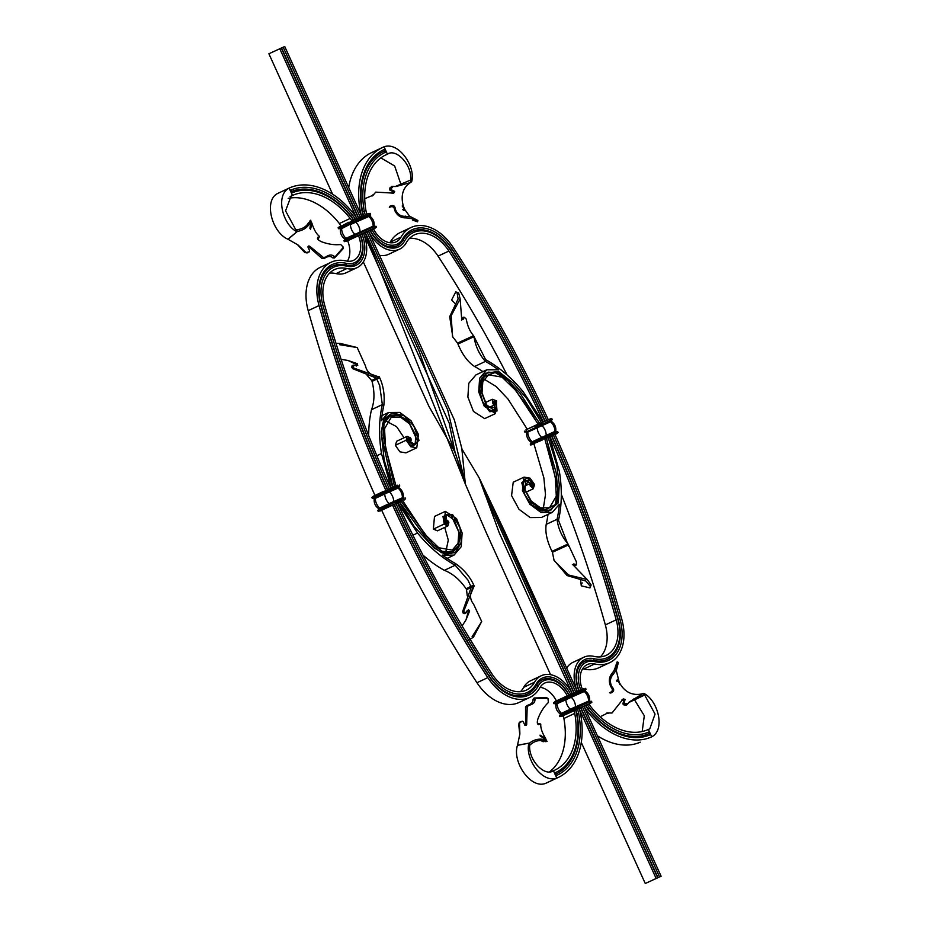 <?xml version="1.0" encoding="UTF-8"?>
<svg xmlns="http://www.w3.org/2000/svg" width="930" height="930" viewBox="0 0 930 930"><rect width="100%" height="100%" fill="white"/><g stroke="black" fill="none" stroke-linecap="round" stroke-linejoin="round"><path stroke-width="1.4" d="M549.665 436.821L559.349 471.359A118.215 79.562 -115.1 0 1 558.5 520.312L557.047 519.3L546.201 524.392C545.027 532.134 546.956 541.132 552.001 551.351L568.056 543.992L576.379 561.836L576.507 564.51L573.671 563.975M568.056 543.992C561.836 536.61 558.163 528.38 557.047 519.3A116.192 78.19 -115.1 0 0 559.372 504.269L552.281 512.395L541.051 512.488L529.833 504.2L522.416 490.505L524.067 477.125L530.088 478.171L534.657 484.693L533.157 485.123M524.067 477.125L513.221 482.217L511.57 495.597L518.987 509.291L530.205 517.58L541.434 517.487L552.281 512.395M548.154 437.472L556.652 464.651L559.232 484.204L558.337 502.793L547.433 512.116L531.995 505.223L524.904 494.9L521.788 482.763L527.136 477.625L534.146 484.774L529.461 484.065L533.157 486.099M547.991 514.406A116.192 78.19 -115.1 0 1 546.201 524.392M546.549 438.17L557.953 490.029L556.965 502.037L551.141 509.919L541.76 511.012L531.786 505.025M521.765 483.065L528.996 479.741M546.328 438.274L556.187 472.847L557.733 489.959L555.222 504.676L544.899 510.117L532.076 503.304L523.753 487.959L529.286 479.903L533.123 484.96L532.076 485.297M544.806 438.89L555.338 477.404L556.291 496.143L549.537 507.78L540.516 507.873L531.309 501.131L525.02 489.738L525.729 480.217L532.611 485.053L532.007 486.692L530.309 486.25M533.96 443.994L543.852 477.799L545.492 494.621L543.294 508.582M530.635 486.495L533.204 485.786L533.123 484.96M531.135 485.983L530.053 485.158M531.576 485.774L530.123 485.018L530.414 486.355M532.274 485.727L530.053 483.972M529.31 484.1L533.123 488.855L534.657 484.693M558.5 520.312L568.672 546.422M580.564 579.529L581.273 585.83L589.98 587.911L590.306 586.377L585.888 581.041L567.102 575.577L553.931 560.104M581.576 583.854L582.226 582.936M576.507 564.51L574.542 565.673L572.392 564.568M589.98 587.911L591.143 584.947L587.237 579.553L568.66 575.019L554.094 560.511L552.42 552.281L568.474 544.922M573.636 563.987L573.822 565.696L587.237 579.553M590.306 586.377L591.143 584.947M552.001 551.351L552.42 552.281M412.92 535.203L417.547 533.029A118.215 79.562 64.9 0 0 455.212 565.242L455.421 563.499C463.803 569.416 469.906 576.6 473.73 585.028L466.104 588.737C459.827 579.657 452.585 573.519 444.366 570.334L455.212 565.242L467.953 580.064L471.243 587.26L462.663 611.452L462.989 612.917L464.093 612.219L465.186 612.94L468.546 609.696M397.866 502.839L417.547 533.029M399.389 502.188L414.269 526.578L433.868 547.84L445.226 554.408L455.642 552.35L461.234 542.225L460.025 527.856L452.503 514.429L442.994 516.394L444.203 524.032L445.342 511.361L434.496 516.452L433.357 529.124L444.203 524.032L447.83 525.962L448.865 522.567L445.714 524.973L444.621 523.718M445.342 511.361L456.56 518.615L462.117 532.971L461.234 546.689L454.026 555.129L442.471 555.117A116.192 78.19 64.9 0 0 455.421 563.499M422.894 555.024A118.215 79.562 64.9 0 0 444.366 570.334M399.609 502.084L431.625 545.492L441.529 552.687L451.434 553.35L458.339 546.794L460.059 534.878M450.492 514.36L442.947 516.755M401.214 501.386L432.741 544.352L442.308 551.351L451.736 551.99L458.351 545.724L460.036 534.587L450.713 514.523L444.854 515.104L445.447 523.09L446.667 514.604L454.27 520.056L458.827 532.088L458.037 543.318L452.236 550.095L438.832 547.758L425.115 534.494L402.713 500.712M444.563 523.602L447.086 521.102L447.098 522.521L446.993 520.126L448.481 521.381L445.47 524.764M446.005 550.909L448.295 540.109L444.726 527.415M434.984 528.356L435.693 529.1L434.822 528.438M446.946 521.3L447.272 523.544L445.854 522.776M445.435 521.928L446.853 520.137M448.493 521.404L448.865 522.567M445.121 521.102L446.993 520.126M447.83 525.962L437.449 530.832L433.357 529.124M466.104 588.737L466.523 589.655L474.149 585.947L463.861 610.778L464.093 612.219M467.104 641.026L473.428 637.213L472.091 636.725L481.694 621.542L473.51 604.023C469.394 598.978 469.615 592.956 474.149 585.947L473.73 585.028M473.428 637.213L481.694 621.542M467.255 595.874L466.523 589.655M467.139 610.336L468.29 611.684L469.592 611.033L466.011 619.833L462.663 625.111M468.29 611.684L466.151 619.31M468.522 609.708L469.592 611.033M462.989 612.917L464.117 613.637L466.337 612.533M464.117 613.637L465.221 613.219M462.663 611.452L463.861 610.778M391.158 488.018L381.498 453.549A118.215 79.562 -115.1 0 1 382.346 404.597L383.799 405.608C384.904 395.494 383.532 386.183 379.673 377.685L372.058 381.393C374.755 392.1 374.569 401.528 371.5 409.688L382.346 404.597L379.673 385.497L376.348 378.068L352.493 368.594L353.772 368.082L353.028 365.699L357.748 365.362M376.848 455.735L381.498 453.549M383.799 405.608A116.192 78.19 -115.1 0 0 381.474 420.639L388.566 412.513L399.795 412.42L411.014 420.709L418.43 434.403L416.779 447.783L410.758 446.737L406.189 440.216L411.397 446.365L419 440.367L413.78 425.963L403.678 415.559L392.297 412.943L383.811 419.186L381.219 431.834L384.195 460.257L392.669 487.367M407.073 436.356L396.68 441.239L395.343 445.307L406.189 440.216L407.073 436.356L410.397 437.809L406.491 438.588L406.701 440.134M395.343 445.307L399.912 451.829L405.933 452.875L416.779 447.783M368.699 435.647A118.215 79.562 -115.1 0 1 371.5 409.688M392.89 487.262L381.521 435.321L382.579 423.324L388.507 415.536L397.935 414.594L408.107 420.93M417.756 441.913L411.095 446.179M394.494 486.564L383.125 435.252L384.102 423.615L389.74 416.175L398.749 415.257L408.305 421.139L417.779 441.634L413.478 445.749L407.724 439.948L415.117 444.691L415.826 435.17L409.537 423.789L400.33 417.035L391.309 417.128L384.555 428.742L385.497 447.446L396.006 485.913M406.759 440.285L410.374 440.088L409.27 439.134L411.06 440.785L411.072 438.914L406.48 438.902M386.706 421.418L396.599 426.672L404.073 437.763M410.13 440.064L408.572 438.344L408.235 439.855M408.63 440.774L410.967 440.867M411.072 438.902L410.397 437.809M409.061 441.587L411.06 440.785M335.986 343.344L340.148 343.402L339.624 344.693L357.201 347.553L365.49 365.967C366.862 372 371.047 375.546 378.022 376.627L353.772 368.082M340.148 343.402L357.201 347.553M367.152 375.383L371.64 380.475L379.254 376.755L378.022 376.627M356.329 366.036L356.085 364.304L357.411 363.735L347.89 360.433L342.17 359.561M356.085 364.304L348.459 360.677M357.69 365.385L357.411 363.735M352.493 368.594L351.819 366.083L354.109 365.118M351.819 366.083L352.865 365.537M351.61 367.385L352.842 366.978M372.058 381.393L371.64 380.475M379.673 377.685L379.254 376.755M389.891 242.707A22.274 14.996 64.9 0 0 390.205 242.172A44.942 30.248 -115.1 0 1 400.191 232.581L411.037 227.49A44.942 30.248 -115.1 0 0 401.051 237.08A22.274 14.996 64.9 0 1 396.11 241.847A22.274 14.996 64.9 0 1 373.569 229.059L368.594 231.221L368.931 232.116M368.989 232.093A30.376 20.437 64.9 0 0 399.551 249.17A30.376 20.437 64.9 0 0 406.294 242.684A36.84 24.796 -115.1 0 1 414.478 234.825A36.84 24.796 -115.1 0 1 448.911 251.042A907.727 610.917 -115.1 0 1 543.271 421.86M370.128 230.559A27.842 18.74 64.9 0 0 404.655 240.94A39.374 26.505 -115.1 0 1 450.201 249.868A910.261 612.614 -115.1 0 1 544.841 421.174M384.439 151.067A71.168 47.895 64.9 0 0 362.514 211.598L364.293 211.366A69.645 46.872 64.9 0 1 385.741 152.136L384.439 151.067L384.485 149.37A72.68 48.918 64.9 0 0 362.096 211.191A17.716 11.927 64.9 0 0 363.409 215.737M384.067 146.789C398.924 141.383 416.001 167.075 411.653 181.699L410.804 179.99C412.013 164.296 395.762 148.021 387.415 154.171L384.067 146.789L383.439 147.068A75.214 50.615 64.9 0 0 382.59 147.452A75.214 50.615 64.9 0 0 360.27 211.029A20.251 13.625 64.9 0 0 361.607 215.818M370.373 230.442A26.319 17.716 64.9 0 0 402.992 240.207A40.897 27.528 -115.1 0 1 450.294 249.484A911.784 613.637 -115.1 0 1 545.085 421.069M372 229.745A24.808 16.694 64.9 0 0 402.69 238.836A42.408 28.539 -115.1 0 1 451.748 248.461A913.295 614.66 -115.1 0 1 546.712 420.36M411.037 227.49A44.942 30.248 -115.1 0 1 453.038 247.287A915.829 616.369 -115.1 0 1 548.27 419.686M409.526 238.347A36.84 24.796 -115.1 0 1 438.065 256.134A907.727 610.917 -115.1 0 1 507.106 374.976M379.452 255.32A30.376 20.437 64.9 0 0 388.705 254.262L399.551 249.17M362.096 211.191L362.514 211.598A16.194 10.904 64.9 0 0 363.665 215.62M364.293 211.366A14.682 9.881 64.9 0 0 365.292 214.911M388.124 153.822L386.787 154.438A67.111 45.163 64.9 0 0 386.031 154.787A67.111 45.163 64.9 0 0 366.118 211.517A12.148 8.172 64.9 0 0 366.862 214.237M385.741 152.136L384.485 149.37M410.804 179.99L395.564 186.384M407.863 184.512L411.653 181.699L411.037 181.966L410.176 180.257M409.909 216.667L402.202 205.983L405.201 210.389L403.329 206.111C400.551 195.672 402.806 187.848 410.095 182.664L396.017 186.523L391.344 186.477L393.204 186.349L391.053 188.79L391.6 189.906L394.68 191.394L393.762 193.126L375.72 192.126L373.081 195.242L364.862 198.66M405.201 210.389L404.794 209.599L405.201 210.389L403.539 210.622L405.201 210.389M395.378 209.041L394.704 210.331C394.227 206.797 392.437 205.832 389.333 207.413L389.961 206.216C393.262 204.751 395.052 205.716 395.32 209.134C397.122 214.016 400.481 216.423 405.41 216.353L410.723 216.783L417.884 220.503L417.547 221.84L412.327 219.968M373.128 194.544L372.605 195.916M403.388 210.529L404.992 210.215M402.737 209.576L404.341 209.25M405.817 217.655L405.294 216.12M394.704 210.331C397.04 215.446 400.784 217.969 405.933 217.887L411.176 218.306L417.582 221.77L417.791 220.91M370.593 215.818L370.07 214.272M391.483 186.477L389.438 189.116L390.007 190.232L392.995 191.58L392.169 193.44M392.995 191.58L394.68 191.394M390.007 190.232L391.6 189.906M389.438 189.116L391.053 188.79M390.054 187.488L391.704 187.267M380.835 157.879L394.657 165.982L401.214 185.21M384.799 155.391L387.415 154.171M382.59 147.452L371.744 152.543A75.214 50.615 64.9 0 0 348.715 187.558M368.594 231.221L363.479 233.453L363.874 234.325A30.376 20.437 -115.1 0 1 357.05 267.654A30.376 20.437 -115.1 0 1 346.89 268.526A36.84 24.796 64.9 0 0 334.568 269.584A36.84 24.796 64.9 0 0 324.651 305.087A907.727 610.917 64.9 0 0 390.821 488.169M347.401 261.191A22.274 14.996 -115.1 0 0 347.657 240.696L363.479 233.453M358.503 235.616A22.274 14.996 -115.1 0 1 353.609 260.33A22.274 14.996 -115.1 0 1 346.158 260.958A44.942 30.248 64.9 0 0 331.127 262.248A44.942 30.248 64.9 0 0 319.037 305.563A915.829 616.369 64.9 0 0 385.834 490.366M360.073 234.93A24.808 16.694 -115.1 0 1 346.39 263.33A42.408 28.539 64.9 0 0 320.792 305.424A913.295 614.66 64.9 0 0 387.392 489.668M288.184 198.392A67.111 45.163 -115.1 0 1 339.357 223.526A12.148 8.172 -115.1 0 1 340.926 225.897M360.329 234.825A26.319 17.716 -115.1 0 1 345.844 265.062A40.897 27.528 64.9 0 0 321.164 305.645A911.784 613.637 64.9 0 0 387.636 489.552M361.944 234.116A27.842 18.74 -115.1 0 1 346.658 266.166A39.374 26.505 64.9 0 0 322.896 305.238A910.261 612.614 64.9 0 0 389.263 488.843M331.127 262.248L320.28 267.34A44.942 30.248 64.9 0 0 308.19 310.655A915.829 616.369 64.9 0 0 374.976 495.434M357.05 267.654L346.204 272.746A30.376 20.437 -115.1 0 1 336.044 273.618A36.84 24.796 64.9 0 0 329.604 273.106M291.439 191.534A71.168 47.895 -115.1 0 1 351.308 216.469L351.319 217.016A69.645 46.872 -115.1 0 0 292.055 192.882L290.799 190.115A72.68 48.918 -115.1 0 1 352.644 215.295A17.716 11.927 -115.1 0 1 355.214 219.294L368.268 213.621L370.163 213.377L370.582 214.295L369.233 214.842L368.815 213.923L370.163 213.377M352.644 215.295L351.308 216.469A16.194 10.904 -115.1 0 1 353.598 220.015M351.319 217.016A14.682 9.881 -115.1 0 1 353.342 220.131M290.172 196.544L292.473 195.463L289.125 188.081C274.966 195.3 282.894 224.967 296.81 231.651L285.557 210.843L291.16 195.998L293.101 195.184A67.111 45.163 -115.1 0 1 350.203 218.434A12.148 8.172 -115.1 0 1 351.784 220.829M340.682 244.497L343.414 247.252L335.509 256.331L333.847 256.331C331.824 254.332 329.057 254.599 325.547 257.157L323.396 257.459L309.69 246.218L307.865 246.892L309.516 250.484L309.295 251.832L306.063 252.542L297.914 244.892L287.87 239.196C271.688 232.314 263.237 199.555 278.279 193.173L289.753 187.814A75.214 50.615 -115.1 0 1 353.76 213.865A20.251 13.625 -115.1 0 1 356.492 218.05L356.748 218.631M287.87 239.196L297.437 231.384L296.589 229.675C301.994 229.315 306.144 226.874 309.016 222.34L310.667 222.514L309.923 228.257L310.574 229.303L311.899 223.13L310.632 221.003M295.961 229.943L296.589 229.675M288.486 238.929L297.437 231.384C303.389 230.384 307.691 227.385 310.364 222.386L310.667 222.514M307.83 252.739L304.715 252.495L297.495 244.66M343.414 247.252L342.926 248.926L334.521 257.959L332.824 257.912C330.824 255.878 327.999 256.041 324.338 258.401L322.14 258.598L308.33 246.438L309.69 246.218L308.818 245.939M311.899 223.13C313.887 229.64 316.421 234.058 319.513 236.406L318.572 237.266C316.56 238.115 317.339 239.522 320.92 241.486C327.755 244.183 334.347 245.195 340.682 244.509M317.49 238.626L318.572 237.266L317.63 237.336M308.958 223.037L308.365 223.235M304.715 252.495L307.121 252.937M322.14 258.598L323.396 257.459M324.338 258.401L325.547 257.157M332.824 257.912L333.847 256.331M309.899 222.154L309.574 221.491L310.829 220.352M309.574 221.491L309.423 222.247M309.899 228.548L310.76 225.141M542.946 421.999L523.299 391.879A118.215 79.562 64.9 0 0 485.634 359.666L485.425 361.41L474.579 366.501C467.883 362.096 462.35 354.597 457.944 344.007L474.033 336.695L472.835 334.916L473.614 335.742C469.871 331.406 467.441 325.884 466.29 319.153L464.361 317.281L462.908 319.629L461.64 318.397L460.129 298.867L451.166 315.723L452.515 336.555L457.525 343.089L473.591 335.73L485.634 359.666M541.434 422.662L526.578 398.331L513.36 383.218L498.492 371.407L484.112 373.5L479.345 389.798L482.6 401.632L489.703 411.711L497.015 410.979L496.225 401.19L495.33 401.714M493.551 405.166L492.342 399.272L496.643 400.877L495.504 413.548L484.286 406.294L478.729 391.937L479.613 378.219L486.82 369.78L498.375 369.791A116.192 78.19 64.9 0 0 485.425 361.41C479.264 354.446 475.451 346.193 474.009 336.648M496.643 400.877L493.679 405.073L494.528 400.993M495.504 413.548L484.658 418.64L473.44 411.386L467.883 397.029L468.767 383.311L475.974 374.871L486.82 369.78M482.926 371.616A116.192 78.19 64.9 0 0 474.579 366.501M539.83 423.359L507.931 380.126L498.073 372.907L488.192 372.151L481.24 378.58L479.38 390.1M489.471 411.525L496.643 408.096M539.609 423.464L519.975 393.088L508.013 380.486L495.155 372.523L484.158 376.511L480.822 390.495L486.995 406.817L496.701 407.77L495.399 401.818L494.458 402.376M538.11 424.138L515.708 390.391L502.002 377.138L488.61 374.813L482.81 381.591L482.019 392.82L486.576 404.864L494.179 410.304L494.993 402.132L493.295 401.493L492.551 403.027M527.252 429.218L508.001 399.075L496.19 386.52L483.995 379.091M492.563 402.713L494.26 401.911L492.551 402.957M493.319 402.597L493.226 403.922M493.749 402.388L493.377 403.957L492.528 402.876L494.795 401.167L495.399 401.818M494.26 401.911L494.144 404.678M457.944 344.007L457.525 343.089M455.619 304.04L451.608 299.972L455.793 291.881L458.664 292.915L460.129 298.867M457.025 292.578L458.118 298.89L449.702 316.619L452.794 337.079M455.793 291.881L458.664 292.915M462.745 317.827L461.571 320.269M462.187 317.99L464.361 317.281M651.43 880.687L652.046 880.408L651.384 880.594M653 879.954L653.778 879.594L653 879.954M653.72 879.524L654.592 879.257M652.662 880.106L651.581 880.571L652.697 880.117M661.114 876.234L645.269 883.5L661.114 876.234L583.994 706.242M654.604 879.129L653.72 879.594M659.556 876.92L582.436 706.916M575.717 692.106L479.217 477.997L504.362 530.891L577.274 691.42M657.94 877.641L580.808 707.625M574.089 692.804L485.332 494.993L479.159 477.857L462.024 449.202L454.398 420.035L368.536 231.245M657.673 877.734L580.564 707.73M573.833 692.92L485.321 494.946M656.115 878.408L578.995 708.416M572.275 693.594L499.236 532.774L479.159 477.857M645.269 883.5L581.285 742.442M550.548 674.68L485.96 531.972L465.36 484.112L461.85 448.806M361.817 216.434L284.731 46.5L268.886 53.766L332.591 194.196M365.095 232.744L465.395 484.204L447.737 409.979L366.978 231.93M360.247 217.108L283.173 47.174M462.012 472.382L419.07 351.063L365.351 232.64M358.631 217.818L281.558 47.907M358.375 217.922L281.29 48M454.979 452.154L428.858 406.201L363.328 261.958M465.43 484.274L454.968 451.922L449.213 423.127L363.537 233.418M356.818 218.608L279.732 48.674M584.296 706.893L584.063 706.207L563.115 715.693A12.148 8.172 64.9 0 1 563.882 718.483A67.111 45.163 64.9 0 1 549.444 771.912M577.344 691.397L576.914 690.618M578.867 690.723A27.842 18.74 -115.1 0 1 594.189 658.742A39.374 26.505 64.9 0 0 617.95 619.671A910.261 612.614 64.9 0 0 551.56 435.996M576.972 690.595A30.376 20.437 -115.1 0 1 583.796 657.254A30.376 20.437 -115.1 0 1 593.956 656.382A36.84 24.796 64.9 0 0 606.279 655.336A36.84 24.796 64.9 0 0 616.195 619.822A907.727 610.917 64.9 0 0 549.99 436.682M648.745 733.724A71.168 47.895 -115.1 0 1 588.19 709.079L589.527 707.904A69.645 46.872 -115.1 0 0 648.791 732.026L648.745 733.724L650.047 734.793A72.68 48.918 -115.1 0 1 588.202 709.613A17.716 11.927 -115.1 0 1 585.598 705.544L584.063 706.207M651.093 737.095L651.721 736.827C665.787 729.655 657.766 700.023 643.769 693.385L655.057 714.089L649.756 728.888L648.373 729.446L651.721 736.827L651.093 737.095A75.214 50.615 -115.1 0 1 587.086 711.043A20.251 13.625 -115.1 0 1 584.354 706.858M579.123 690.618A26.319 17.716 -115.1 0 1 593.642 660.486A40.897 27.528 64.9 0 0 618.322 619.903A911.784 613.637 64.9 0 0 551.804 435.891M580.75 689.909A24.808 16.694 -115.1 0 1 594.456 661.579A42.408 28.539 64.9 0 0 620.054 619.496A913.295 614.66 64.9 0 0 553.431 435.182M582.32 689.235A22.274 14.996 -115.1 0 1 587.237 664.59A22.274 14.996 -115.1 0 1 594.689 663.95A44.942 30.248 64.9 0 0 609.72 662.66A44.942 30.248 64.9 0 0 621.81 619.345A915.829 616.369 64.9 0 0 554.989 434.484M600.396 656.894A36.84 24.796 64.9 0 0 605.349 624.913A907.727 610.917 64.9 0 0 561.302 494.353M582.599 668.81A22.274 14.996 -115.1 0 1 583.842 669.042A44.942 30.248 64.9 0 0 598.874 667.752L609.72 662.66M566.672 668.042A30.376 20.437 -115.1 0 1 572.95 662.346L583.796 657.254M588.202 709.613L588.19 709.079A16.194 10.904 -115.1 0 1 585.842 705.44M589.527 707.904A14.682 9.881 -115.1 0 1 587.469 704.731L585.598 705.544M587.469 704.731L589.05 704.045A12.148 8.172 -115.1 0 0 590.643 706.475A67.111 45.163 -115.1 0 0 647.745 729.725L648.373 729.446M648.791 732.026L650.047 734.793M640.247 694.257L643.769 693.385L643.142 693.652L643.874 695.419L629.133 702.359M644.49 695.152L637.492 697.291M616.195 670.158L619.682 684.259L617.869 679.505L619.415 682.667C624.762 692.315 632.47 696.035 642.56 693.792L629.319 701.952L626.611 705.068L627.901 703.743L624.646 703.743L624.181 702.615L625.111 699.383L623.205 698.918L612.01 713.008L607.767 712.938L601.559 716.1M618.369 662.462L617.253 661.893L615.683 668.356L612.347 672.936C608.964 676.912 608.464 681.527 610.836 686.793C613.207 689.548 612.765 691.536 609.499 692.745L610.789 693.036C614.102 691.583 614.556 689.595 612.138 687.072C609.58 682.364 609.917 678.121 613.149 674.32L616.532 669.67L618.369 662.462L617.16 661.869L615.265 667.136M608.499 713.415L606.976 712.868M626.692 704.987L623.356 704.777L622.891 703.626L623.879 700.546L621.926 699.941M624.972 705.382L626.227 704.254M617.892 679.272L618.229 680.132L617.892 679.272L616.637 680.4L617.892 679.272M612.196 687.084L610.836 686.793M623.356 704.777L624.646 703.743M622.891 703.626L624.181 702.615M623.879 700.546L625.111 699.383M612.44 673.181L613.242 674.552M616.869 681.62L618.159 680.609M616.59 680.528L617.869 679.505M642.188 731.526L644.304 715.74L633.9 698.814M640.247 742.187A75.214 50.615 -115.1 0 1 597.409 735.804M568.811 695.117A24.808 16.694 64.9 0 0 538.156 686.073A42.408 28.539 -115.1 0 1 489.099 676.447A913.295 614.66 -115.1 0 1 394.111 504.478M567.265 695.814A22.274 14.996 64.9 0 0 544.736 683.062A22.274 14.996 64.9 0 0 539.795 687.828A44.942 30.248 -115.1 0 1 529.809 697.419A44.942 30.248 -115.1 0 1 487.808 677.633A915.829 616.369 -115.1 0 1 392.53 505.118M569.067 695.001A26.319 17.716 64.9 0 0 536.494 685.34A40.897 27.528 -115.1 0 1 489.192 676.063A911.784 613.637 -115.1 0 1 394.355 504.374M583.97 688.607L570.648 694.303A27.842 18.74 64.9 0 0 536.192 683.969A39.374 26.505 -115.1 0 1 490.645 675.04A910.261 612.614 -115.1 0 1 395.982 503.665M529.809 697.419L518.963 702.51A44.942 30.248 -115.1 0 1 476.962 682.713A915.829 616.369 -115.1 0 1 381.684 510.233M572.217 693.617L571.857 692.815A30.376 20.437 64.9 0 0 541.295 675.738A30.376 20.437 64.9 0 0 534.552 682.225A36.84 24.796 -115.1 0 1 526.368 690.095A36.84 24.796 -115.1 0 1 491.935 673.866A907.727 610.917 -115.1 0 1 397.54 502.979M541.295 675.738L530.449 680.83A30.376 20.437 64.9 0 0 523.706 687.317A36.84 24.796 -115.1 0 1 520.475 691.653M556.396 700.883A22.274 14.996 64.9 0 0 540.109 687.293M555.733 774.167A71.168 47.895 64.9 0 0 576.972 713.949A16.194 10.904 64.9 0 0 575.786 709.811M578.751 713.729L576.553 713.543A69.645 46.872 64.9 0 1 555.105 772.772L556.361 775.539A72.68 48.918 64.9 0 0 578.751 713.729A17.716 11.927 64.9 0 0 577.414 709.102M576.553 713.543A14.682 9.881 64.9 0 0 575.531 709.927M552.804 771.051L553.431 770.738L556.779 778.119C541.818 783.572 524.659 757.927 528.926 743.337L529.647 745.104C528.554 760.74 544.945 776.957 553.431 770.738L554.059 770.47A67.111 45.163 64.9 0 0 554.815 770.121A67.111 45.163 64.9 0 0 574.728 713.391A12.148 8.172 64.9 0 0 573.961 710.601M517.475 745.36L529.542 743.058C534.297 739.408 539.458 738.315 545.061 739.769L543.376 737.757L540.365 736.246L540.005 735.107L545.608 738.385C542.144 732.84 540.528 728.097 540.76 724.156L539.4 724.086C537.4 724.947 536.843 723.389 537.738 719.436C540.214 712.543 543.783 706.881 548.421 702.464L547.956 698.372L535.982 698.29L534.913 699.558C535.11 702.464 533.088 704.382 528.845 705.312L527.194 706.742L526.671 724.54L524.95 725.458L523.334 721.843L522.172 721.122L519.498 723.075L519.882 733.979L517.475 745.36C511.849 761.74 531.007 789.849 545.933 783.211L557.407 777.852A75.214 50.615 64.9 0 0 558.256 777.457A75.214 50.615 64.9 0 0 580.576 713.88A20.251 13.625 64.9 0 0 579.239 709.09L578.937 708.439M529.647 745.104L530.274 744.837C534.18 741.175 538.842 739.85 544.224 740.85L545.178 739.501M518.091 745.093L529.542 743.058L530.274 744.837M520.521 721.61L518.673 724.156L519.777 734.502M547.956 698.372L546.41 697.663L534.122 697.988L533.053 699.302C533.285 702.208 531.309 704.254 527.124 705.428L525.531 706.963L525.624 725.47L526.671 724.54L526.334 725.354M537.703 724.028L539.4 724.086L538.749 724.702M543.992 741.14L542.132 740.896M545.608 738.385L546.526 741.012M519.579 722.61L518.673 724.156M525.531 706.963L527.194 706.742M527.124 705.428L528.845 705.312M533.053 699.302L534.913 699.558M544.945 740.303L545.445 741.466L547.107 741.233M540.33 736.235L543.05 737.641M552.257 771.296L553.431 770.738M545.933 783.211L546.561 782.932A75.214 50.615 64.9 0 0 547.41 782.548L558.256 777.457M393.146 504.897L401.9 501.096M382.358 509.942L391.844 505.49M554.396 434.763L545.643 438.565M450.201 249.868L451.748 248.461M438.065 256.134L448.911 251.042M404.655 240.94L402.992 240.207L402.69 238.836M401.051 237.08L390.205 242.172M359.526 211.389L360.27 211.029M417.547 221.84L417.884 220.503L417.547 221.84M385.276 155.147L386.787 154.438M339.892 228.71L349.459 224.13L348.518 222.875L355.167 219.317L368.268 213.621L355.713 219.62L356.132 220.538L369.233 214.842L369.663 215.307M349.459 224.13L356.132 220.538L340.159 227.92L339.741 227.001L348.622 222.282M356.004 221.166L369.105 215.469M360.561 232.43L360.038 231.837A10.125 7.487 -113.5 0 0 355.655 222.177L355.632 221.34L368.722 215.644L369.722 215.249L369.745 216.074C373.023 218.469 374.476 221.689 374.127 225.734L374.744 226.292M354.888 234.999L354.772 234.221A10.125 6.812 -115.1 0 1 350.401 224.56L369.745 216.074M346.111 239.115L345.995 238.336L374.127 225.734M346.53 241.149L345.6 239.905L343.949 240.719L344.367 241.637L347.68 240.765L361.863 234.069L361.026 232.221L374.36 226.525M355.318 237.034L354.481 235.185L374.127 226.525L376.022 226.281L376.441 227.199L375.092 227.757L374.674 226.827L376.022 226.281M345.437 239.545L374.127 226.525M344.367 241.637L375.092 227.757L373.604 229.117L376.441 227.199M361.863 234.069L374.953 228.373M340.415 229.28L339.787 228.722L341.031 228.094L341.612 228.687L340.415 229.28C340.055 233.314 341.519 236.534 344.798 238.929L345.995 238.336A10.125 6.812 -115.1 0 1 341.612 228.687L355.632 221.34M343.949 240.719L361.026 232.221M341.031 228.094L349.808 223.979M340.682 228.245L338.52 228.734L340.403 228.478M338.52 228.734L338.101 227.804L339.578 226.641M373.662 226.734L373.139 226.141A10.125 7.487 -113.5 0 0 368.757 216.481L368.722 215.644M322.896 305.238L320.792 305.424M319.037 305.563L308.19 310.655M346.658 266.166L345.844 265.062L346.39 263.33M336.044 273.618L346.89 268.526M350.203 218.434L339.357 223.526M334.521 257.959L335.509 256.331M290.067 196.614L293.101 195.184M617.95 619.671L620.054 619.496M605.349 624.913L616.195 619.822M594.189 658.742L593.642 660.486L594.456 661.579M594.689 663.95L583.842 669.042M586.342 711.392L587.086 711.043M560.895 714.531L576.484 707.219L577.321 709.055L590.166 703.592L591.899 702.197L591.48 701.267L590.132 701.825L590.55 702.743L591.899 702.197M561.162 714.31L561.732 716.379L563.138 715.763L559.837 716.623L559.418 715.705L561.162 714.31L569.939 710.183L570.264 711.694L590.422 703.359M559.418 715.705L589.829 701.511M569.939 710.183L591.48 701.267M556.489 703.092L557.082 703.673L555.873 704.266L555.257 703.708L565.277 698.965L571.09 696.326L571.125 697.163A10.125 7.487 66.5 0 1 575.507 706.823L589.585 700.72L590.213 701.278M565.277 698.965L565.859 699.546A10.125 6.812 64.9 0 0 570.241 709.206L575.507 706.823L576.03 707.416M555.873 704.266C555.524 708.311 556.977 711.531 560.255 713.926L561.453 713.333A10.125 6.812 64.9 0 1 557.082 703.673L585.202 691.071C588.481 693.466 589.946 696.686 589.585 700.72M571.09 696.326L585.191 690.246L585.202 691.071M555.873 703.475L553.978 703.719L553.559 702.801L555.303 701.394L570.636 694.303L571.473 696.152L585.121 690.304M553.559 702.801L564.092 697.279L564.405 698.79L586.051 689.281L585.633 688.363M553.978 703.719L555.617 702.917L555.21 701.987L584.284 688.909L584.563 690.455M555.35 703.696L564.405 698.79L571.473 696.152M561.581 714.112L561.453 713.333L570.241 709.206L570.357 709.985M559.837 716.623L577.321 709.055M556.14 703.243L564.928 699.116M561.999 716.147L570.788 712.02M584.191 690.63L584.226 691.467A10.125 7.487 66.5 0 1 588.597 701.127L589.12 701.72M490.645 675.04L489.099 676.447M487.808 677.633L476.962 682.713M536.192 683.969L536.494 685.34L538.156 686.073M523.706 687.317L534.552 682.225M574.728 713.391L563.882 718.483M534.122 697.988L535.982 698.29M557.407 777.852L546.561 782.932M373.232 496.353L397.587 485.228L398.54 486.448L399.761 485.948L399.342 485.03M374.069 498.201L372.302 498.387L371.884 497.469L373.465 496.143L397.808 485.216M371.884 497.469L373.372 496.736L373.79 497.655L389.379 489.331L389.798 490.261L398.54 486.448L398.842 486.96M372.302 498.387L398.412 487.076M374.662 497.829L375.243 498.422L374.197 498.933L373.569 498.387L384.148 493.377L398.912 486.913L398.924 487.727C402.202 490.133 403.667 493.353 403.306 497.387L403.934 497.945M389.286 491.052L389.321 491.889L398.924 487.727M384.148 493.377L384.729 493.97L389.321 491.889A10.125 7.487 66.5 0 1 393.692 501.549L403.306 497.387M374.197 498.933C373.837 502.979 375.301 506.199 378.58 508.594L379.626 508.082A10.125 6.812 64.9 0 1 375.243 498.422L384.729 493.97A10.125 6.812 64.9 0 0 389.112 503.63L393.692 501.549L394.227 502.142M379.091 509.256L399.051 500.038M379.324 509.047L379.928 511.105L381.73 510.314L378.161 511.302L377.743 510.372L379.324 509.047L403.655 498.12M388.81 504.595L395.227 502.247L395.645 503.165L405.62 498.852L405.201 497.934M377.743 510.372L388.717 505.188L389.135 506.118L395.517 503.781L405.62 498.852M383.799 493.528L389.658 490.877M379.742 508.85L379.626 508.082L389.112 503.63L389.228 504.397M378.161 511.302L395.517 503.781M373.476 496.143L382.951 491.691M380.161 510.896L389.658 506.443M373.662 498.364L374.313 497.98M398.04 487.25L398.063 488.087A10.125 7.487 66.5 0 1 402.446 497.748L402.969 498.341M394.692 501.933L403.434 498.131L404.271 499.98M550.293 418.895L525.962 429.811L526.287 431.334L524.799 432.066L524.38 431.148M535.459 425.359L525.962 429.811L541.33 422.697L535.459 425.359L535.773 426.882L542.295 423.929L541.33 422.697L545.712 420.802M550.083 418.895L551.839 418.698L550.618 419.198L551.037 420.127L526.159 432.043M550.676 420.953L552.257 419.628L551.037 420.127L542.155 424.545M556.431 431.613L555.803 431.067C556.163 427.021 554.699 423.801 551.42 421.406L551.42 420.569L550.537 420.918L526.95 431.683M550.537 420.918L550.56 421.755L526.694 432.613L526.066 432.055M551.42 421.406L550.56 421.755A10.125 7.487 66.5 0 1 554.943 431.415L531.077 442.273C527.798 439.867 526.334 436.647 526.694 432.613M555.803 431.067L554.943 431.415L555.466 432.008M542.155 440.111L532.134 444.238L548.142 436.833L556.896 433.031L556.524 433.857L558.116 432.531L556.896 433.031L556.477 432.113L547.724 435.914L548.142 436.833L541.632 439.785L541.214 438.867L555.931 431.799L531.821 442.726L530.24 444.052L541.214 438.867L531.716 443.319L532.134 444.238L530.658 444.97L530.24 444.052M556.768 433.647L548.014 437.46M530.658 444.97L532.658 444.563M536.296 427.207L526.81 431.66M527.159 431.508L527.74 432.09A10.125 6.812 64.9 0 0 532.123 441.75L532.239 442.529M536.645 427.056L537.226 427.637A10.125 6.812 64.9 0 0 541.609 437.298L541.725 438.077M541.783 424.731L541.818 425.568A10.125 7.487 66.5 0 1 546.189 435.217L546.724 435.81M529.286 479.903L528.693 479.543M533.169 486.495L533.204 485.786M524.136 486.355L528.763 484.181M525.927 492.237L533.123 488.855M576.333 564.94L574.88 565.812M454.026 555.129L447.074 558.384M460.036 534.587L460.094 535.169M444.982 520.649L445.877 520.23M465.988 612.917L464.895 613.637M388.566 412.513L382.009 415.594M409.34 442.017L410.27 441.576M353.54 365.13L352.307 365.525M404.376 208.727L405.05 210.11M407.363 216.492L410.723 216.783M410.13 218.585L407.631 218.015M345.693 239.312L354.47 235.197M344.798 238.929L344.798 239.766M339.787 228.722L340.799 228.303M338.101 227.804L339.834 226.409M368.489 215.853L369.733 215.249M368.838 215.69L370.582 214.295M318.641 238.161L319.502 236.499M308.493 222.758L307.493 224.328M310.678 220.236L309.458 221.387M310.527 222.154L309.155 222.165M496.701 407.77L496.597 408.456M488.552 407.689L493.144 405.538M485.274 402.585L492.342 399.272M463.907 317.13L462.303 317.676M615.3 667.38L613.87 670.879M618.59 680.958L618.055 679.691M614.846 672.018L616.532 669.67M576.495 707.219L589.597 701.522M564.092 697.279L583.738 688.607M555.257 703.708L556.268 703.289M560.255 713.926L560.267 714.752M584.307 690.688L586.051 689.281M583.947 690.839L585.202 690.234M519.87 722.052L519.056 722.97M540.528 723.993L538.854 723.633M543.876 741.71L542.051 741.442M547.107 741.442L545.433 741.64M545.352 739.815L544.457 740.873M388.833 489.029L397.587 485.228M373.569 498.387L374.453 498.015M378.58 508.594L378.58 509.431M398.18 487.274L399.761 485.948M397.819 487.436L398.924 486.901M403.434 498.131L399.063 500.038M552.257 419.628L551.839 418.698M551.42 420.569L550.316 421.104M558.116 432.531L557.698 431.613M524.799 432.066L526.566 431.869M531.077 442.273L531.077 443.099M547.189 435.612L541.307 438.274M541.33 422.697L545.701 420.802"/></g></svg>
